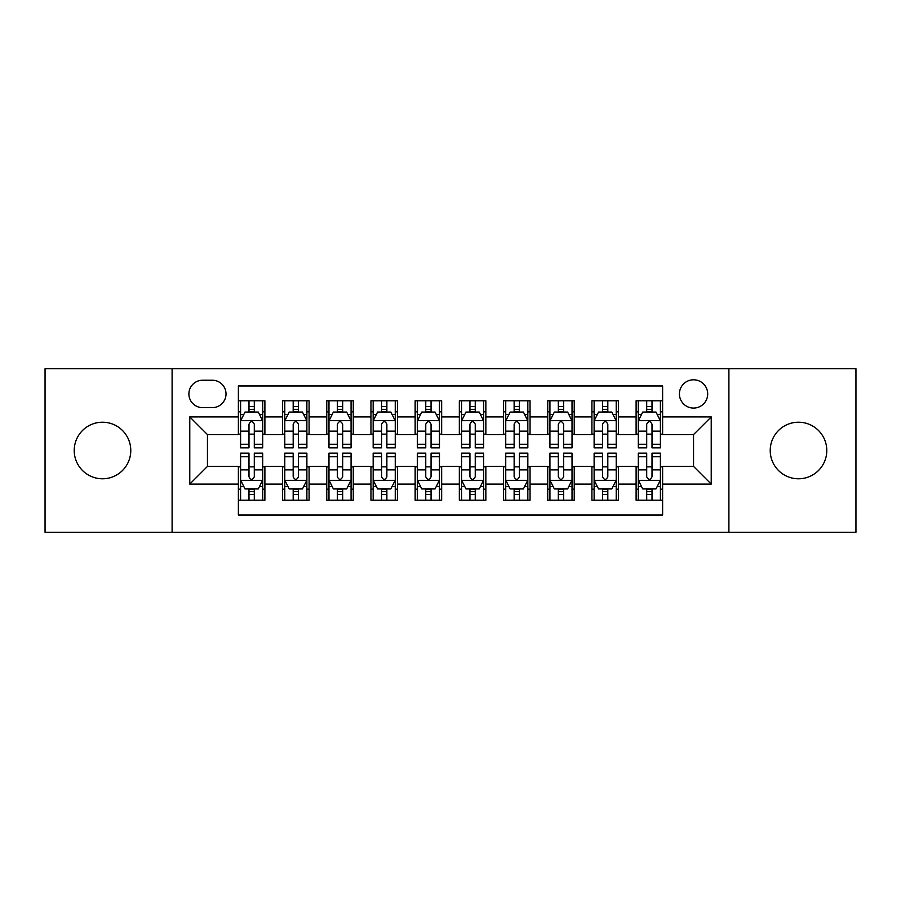 <?xml version="1.0" encoding="UTF-8"?>
<svg xmlns="http://www.w3.org/2000/svg" width="901" height="901" viewBox="0 0 901 901"><rect width="100%" height="100%" fill="white"/><g stroke="black" fill="none" stroke-linecap="round" stroke-linejoin="round"><path stroke-width="1.35" d="M798.5 422.22A28.28 28.28 0 0 0 770.22 450.5A28.28 28.28 0 0 0 798.5 478.78A28.28 28.28 0 0 0 826.78 450.5A28.28 28.28 0 0 0 798.5 422.22M102.5 422.22A28.28 28.28 0 0 0 74.22 450.5A28.28 28.28 0 0 0 102.5 478.78A28.28 28.28 0 0 0 130.78 450.5A28.28 28.28 0 0 0 102.5 422.22M693.545 379.794A14.146 14.146 0 0 0 679.41 393.94A14.146 14.146 0 0 0 693.545 408.074A14.146 14.146 0 0 0 707.69 393.94A14.146 14.146 0 0 0 693.545 379.794M728.898 532.254L855.95 532.254L855.95 368.746L728.898 368.746L728.898 532.254L172.102 532.254L172.102 368.746L45.05 368.746L45.05 532.254L172.102 532.254M662.618 400.787L636.106 400.787L636.106 416.915L618.424 416.915L618.424 434.586L636.106 434.586L636.106 416.915M618.424 416.915L618.424 400.787L591.912 400.787L591.912 416.915L574.23 416.915L574.23 434.586L591.912 434.586L591.912 416.915M574.23 416.915L574.23 400.787L547.718 400.787L547.718 416.915L530.047 416.915L530.047 434.586L547.718 434.586L547.718 416.915M530.047 416.915L530.047 400.787L503.524 400.787L503.524 416.915L485.853 416.915L485.853 434.586L503.524 434.586L503.524 416.915M485.853 416.915L485.853 400.787L459.341 400.787L459.341 416.915L441.659 416.915L441.659 434.586L459.341 434.586L459.341 416.915M441.659 416.915L441.659 400.787L415.147 400.787L415.147 416.915L397.476 416.915L397.476 434.586L415.147 434.586L415.147 416.915M397.476 416.915L397.476 400.787L370.953 400.787L370.953 416.915L353.282 416.915L353.282 434.586L370.953 434.586L370.953 416.915M353.282 416.915L353.282 400.787L326.77 400.787L326.77 416.915L309.088 416.915L309.088 434.586L326.77 434.586L326.77 416.915M309.088 416.915L309.088 400.787L282.576 400.787L282.576 434.586L264.894 434.586L264.894 400.787L238.382 400.787M238.382 500.213L264.894 500.213L264.894 466.414L282.576 466.414L282.576 500.213L309.088 500.213L309.088 466.414L326.77 466.414L326.77 484.085L309.088 484.085M326.77 484.085L326.77 500.213L353.282 500.213L353.282 466.414L370.953 466.414L370.953 484.085L353.282 484.085M370.953 484.085L370.953 500.213L397.476 500.213L397.476 466.414L415.147 466.414L415.147 484.085L397.476 484.085M415.147 484.085L415.147 500.213L441.659 500.213L441.659 466.414L459.341 466.414L459.341 484.085L441.659 484.085M459.341 484.085L459.341 500.213L485.853 500.213L485.853 466.414L503.524 466.414L503.524 484.085L485.853 484.085M503.524 484.085L503.524 500.213L530.047 500.213L530.047 466.414L547.718 466.414L547.718 484.085L530.047 484.085M547.718 484.085L547.718 500.213L574.23 500.213L574.23 466.414L591.912 466.414L591.912 484.085L574.23 484.085M591.912 484.085L591.912 500.213L618.424 500.213L618.424 466.414L636.106 466.414L636.106 484.085L618.424 484.085M202.59 407.635L212.309 407.635A13.695 13.695 0 0 0 226.016 393.94A13.695 13.695 0 0 0 212.309 380.233L202.59 380.233A13.695 13.695 0 0 0 188.895 393.94A13.695 13.695 0 0 0 202.59 407.635M728.898 368.746L172.102 368.746M662.618 416.915L662.618 385.977L238.382 385.977L238.382 434.586L207.455 434.586L207.455 466.414L238.382 466.414L238.382 515.023L662.618 515.023L662.618 466.414L693.545 466.414L693.545 434.586L662.618 434.586L662.618 416.915L711.227 416.915L711.227 484.085L662.618 484.085M238.382 484.085L189.773 484.085L189.773 416.915L238.382 416.915M636.106 484.085L636.106 500.213L662.618 500.213M238.382 411.836L240.59 411.836M248.991 411.836L254.296 411.836M262.687 411.836L264.894 411.836M238.382 434.147L240.59 434.147M248.991 434.147L254.296 434.147M262.687 434.147L264.894 434.147M238.382 466.853L240.59 466.853M248.991 466.853L254.296 466.853M262.687 466.853L264.894 466.853M238.382 489.164L240.59 489.164M248.991 489.164L254.296 489.164M262.687 489.164L264.894 489.164M282.576 434.147L284.784 434.147M293.185 434.147L298.479 434.147M306.881 434.147L309.088 434.147M282.576 411.836L284.784 411.836M293.185 411.836L298.479 411.836M306.881 411.836L309.088 411.836M282.576 466.853L284.784 466.853M293.185 466.853L298.479 466.853M306.881 466.853L309.088 466.853M282.576 489.164L284.784 489.164M293.185 489.164L298.479 489.164M306.881 489.164L309.088 489.164M326.77 466.853L328.978 466.853M337.368 466.853L342.673 466.853M351.075 466.853L353.282 466.853M326.77 489.164L328.978 489.164M337.368 489.164L342.673 489.164M351.075 489.164L353.282 489.164M326.77 411.836L328.978 411.836M337.368 411.836L342.673 411.836M351.075 411.836L353.282 411.836M326.77 434.147L328.978 434.147M337.368 434.147L342.673 434.147M351.075 434.147L353.282 434.147M370.953 466.853L373.172 466.853M381.562 466.853L386.867 466.853M395.257 466.853L397.476 466.853M370.953 489.164L373.172 489.164M381.562 489.164L386.867 489.164M395.257 489.164L397.476 489.164M370.953 411.836L373.172 411.836M381.562 411.836L386.867 411.836M395.257 411.836L397.476 411.836M370.953 434.147L373.172 434.147M381.562 434.147L386.867 434.147M395.257 434.147L397.476 434.147M415.147 466.853L417.354 466.853M425.756 466.853L431.061 466.853M439.451 466.853L441.659 466.853M415.147 489.164L417.354 489.164M425.756 489.164L431.061 489.164M439.451 489.164L441.659 489.164M415.147 411.836L417.354 411.836M425.756 411.836L431.061 411.836M439.451 411.836L441.659 411.836M415.147 434.147L417.354 434.147M425.756 434.147L431.061 434.147M439.451 434.147L441.659 434.147M459.341 466.853L461.549 466.853M469.939 466.853L475.244 466.853M483.646 466.853L485.853 466.853M459.341 489.164L461.549 489.164M469.939 489.164L475.244 489.164M483.646 489.164L485.853 489.164M459.341 411.836L461.549 411.836M469.939 411.836L475.244 411.836M483.646 411.836L485.853 411.836M459.341 434.147L461.549 434.147M469.939 434.147L475.244 434.147M483.646 434.147L485.853 434.147M503.524 466.853L505.743 466.853M514.133 466.853L519.438 466.853M527.828 466.853L530.047 466.853M503.524 489.164L505.743 489.164M514.133 489.164L519.438 489.164M527.828 489.164L530.047 489.164M503.524 411.836L505.743 411.836M514.133 411.836L519.438 411.836M527.828 411.836L530.047 411.836M503.524 434.147L505.743 434.147M514.133 434.147L519.438 434.147M527.828 434.147L530.047 434.147M547.718 466.853L549.925 466.853M558.327 466.853L563.632 466.853M572.022 466.853L574.23 466.853M547.718 489.164L549.925 489.164M558.327 489.164L563.632 489.164M572.022 489.164L574.23 489.164M547.718 411.836L549.925 411.836M558.327 411.836L563.632 411.836M572.022 411.836L574.23 411.836M547.718 434.147L549.925 434.147M558.327 434.147L563.632 434.147M572.022 434.147L574.23 434.147M591.912 466.853L594.119 466.853M602.521 466.853L607.815 466.853M616.216 466.853L618.424 466.853M591.912 489.164L594.119 489.164M602.521 489.164L607.815 489.164M616.216 489.164L618.424 489.164M591.912 411.836L594.119 411.836M602.521 411.836L607.815 411.836M616.216 411.836L618.424 411.836M591.912 434.147L594.119 434.147M602.521 434.147L607.815 434.147M616.216 434.147L618.424 434.147M636.106 466.853L638.313 466.853M646.704 466.853L652.009 466.853M660.41 466.853L662.618 466.853M636.106 489.164L638.313 489.164M646.704 489.164L652.009 489.164M660.41 489.164L662.618 489.164M636.106 411.836L638.313 411.836M646.704 411.836L652.009 411.836M660.41 411.836L662.618 411.836M636.106 434.147L638.313 434.147M646.704 434.147L652.009 434.147M660.41 434.147L662.618 434.147M207.455 434.586L189.773 416.915M207.455 466.414L189.773 484.085M711.227 416.915L693.545 434.586M711.227 484.085L693.545 466.414M254.296 406.531L248.991 406.531M262.687 444.249L254.296 444.249L254.296 447.853L262.687 447.853L262.687 420.891L258.272 412.05L245.016 412.05L240.59 420.891L240.59 447.853L248.991 447.853L248.991 444.249L240.59 444.249M240.59 420.891L240.59 400.787M262.687 420.891L262.687 400.787M248.991 412.05L248.991 400.787M254.296 400.787L254.296 412.05M254.296 444.249L254.296 424.202C252.528 420.801 250.76 420.801 248.991 424.202L248.991 444.249M248.991 494.469L254.296 494.469M240.59 456.751L248.991 456.751L248.991 453.147L240.59 453.147L240.59 480.109L245.016 488.95L258.272 488.95L262.687 480.109L262.687 453.147L254.296 453.147L254.296 456.751L262.687 456.751M262.687 480.109L262.687 500.213M240.59 480.109L240.59 500.213M254.296 488.95L254.296 500.213M248.991 500.213L248.991 488.95M248.991 456.751L248.991 476.798C250.76 480.199 252.528 480.199 254.296 476.798L254.296 456.751M298.479 406.531L293.185 406.531M306.881 444.249L298.479 444.249L298.479 447.853L306.881 447.853L306.881 420.891L302.466 412.05L289.198 412.05L284.784 420.891L284.784 447.853L293.185 447.853L293.185 444.249L284.784 444.249M284.784 420.891L284.784 400.787M306.881 420.891L306.881 400.787M293.185 412.05L293.185 400.787M298.479 400.787L298.479 412.05M298.479 444.249L298.479 424.202C296.722 420.801 294.954 420.801 293.185 424.202L293.185 444.249M342.673 406.531L337.368 406.531M351.075 444.249L342.673 444.249L342.673 447.853L351.075 447.853L351.075 420.891L346.648 412.05L333.393 412.05L328.978 420.891L328.978 447.853L337.368 447.853L337.368 444.249L328.978 444.249M328.978 420.891L328.978 400.787M351.075 420.891L351.075 400.787M337.368 412.05L337.368 400.787M342.673 400.787L342.673 412.05M342.673 444.249L342.673 424.202C340.905 420.801 339.136 420.801 337.368 424.202L337.368 444.249M386.867 406.531L381.562 406.531M395.257 444.249L386.867 444.249L386.867 447.853L395.257 447.853L395.257 420.891L390.843 412.05L377.587 412.05L373.172 420.891L373.172 447.853L381.562 447.853L381.562 444.249L373.172 444.249M373.172 420.891L373.172 400.787M395.257 420.891L395.257 400.787M381.562 412.05L381.562 400.787M386.867 400.787L386.867 412.05M386.867 444.249L386.867 424.202C385.099 420.801 383.33 420.801 381.562 424.202L381.562 444.249M431.061 406.531L425.756 406.531M439.451 444.249L431.061 444.249L431.061 447.853L439.451 447.853L439.451 420.891L435.037 412.05L421.781 412.05L417.354 420.891L417.354 447.853L425.756 447.853L425.756 444.249L417.354 444.249M417.354 420.891L417.354 400.787M439.451 420.891L439.451 400.787M425.756 412.05L425.756 400.787M431.061 400.787L431.061 412.05M431.061 444.249L431.061 424.202C429.293 420.801 427.524 420.801 425.756 424.202L425.756 444.249M293.185 494.469L298.479 494.469M284.784 456.751L293.185 456.751L293.185 453.147L284.784 453.147L284.784 480.109L289.198 488.95L302.466 488.95L306.881 480.109L306.881 453.147L298.479 453.147L298.479 456.751L306.881 456.751M306.881 480.109L306.881 500.213M284.784 480.109L284.784 500.213M298.479 488.95L298.479 500.213M293.185 500.213L293.185 488.95M293.185 456.751L293.185 476.798C294.942 480.199 296.711 480.199 298.479 476.798L298.479 456.751M337.368 494.469L342.673 494.469M328.978 456.751L337.368 456.751L337.368 453.147L328.978 453.147L328.978 480.109L333.393 488.95L346.648 488.95L351.075 480.109L351.075 453.147L342.673 453.147L342.673 456.751L351.075 456.751M351.075 480.109L351.075 500.213M328.978 480.109L328.978 500.213M342.673 488.95L342.673 500.213M337.368 500.213L337.368 488.95M337.368 456.751L337.368 476.798C339.136 480.199 340.905 480.199 342.673 476.798L342.673 456.751M381.562 494.469L386.867 494.469M373.172 456.751L381.562 456.751L381.562 453.147L373.172 453.147L373.172 480.109L377.587 488.95L390.843 488.95L395.257 480.109L395.257 453.147L386.867 453.147L386.867 456.751L395.257 456.751M395.257 480.109L395.257 500.213M373.172 480.109L373.172 500.213M386.867 488.95L386.867 500.213M381.562 500.213L381.562 488.95M381.562 456.751L381.562 476.798C383.33 480.199 385.099 480.199 386.867 476.798L386.867 456.751M425.756 494.469L431.061 494.469M417.354 456.751L425.756 456.751L425.756 453.147L417.354 453.147L417.354 480.109L421.781 488.95L435.037 488.95L439.451 480.109L439.451 453.147L431.061 453.147L431.061 456.751L439.451 456.751M439.451 480.109L439.451 500.213M417.354 480.109L417.354 500.213M431.061 488.95L431.061 500.213M425.756 500.213L425.756 488.95M425.756 456.751L425.756 476.798C427.513 480.199 429.281 480.199 431.061 476.798L431.061 456.751M475.244 406.531L469.939 406.531M483.646 444.249L475.244 444.249L475.244 447.853L483.646 447.853L483.646 420.891L479.219 412.05L465.963 412.05L461.549 420.891L461.549 447.853L469.939 447.853L469.939 444.249L461.549 444.249M461.549 420.891L461.549 400.787M483.646 420.891L483.646 400.787M469.939 412.05L469.939 400.787M475.244 400.787L475.244 412.05M475.244 444.249L475.244 424.202C473.487 420.801 471.719 420.801 469.939 424.202L469.939 444.249M469.939 494.469L475.244 494.469M461.549 456.751L469.939 456.751L469.939 453.147L461.549 453.147L461.549 480.109L465.963 488.95L479.219 488.95L483.646 480.109L483.646 453.147L475.244 453.147L475.244 456.751L483.646 456.751M483.646 480.109L483.646 500.213M461.549 480.109L461.549 500.213M475.244 488.95L475.244 500.213M469.939 500.213L469.939 488.95M469.939 456.751L469.939 476.798C471.707 480.199 473.475 480.199 475.244 476.798L475.244 456.751M519.438 406.531L514.133 406.531M527.828 444.249L519.438 444.249L519.438 447.853L527.828 447.853L527.828 420.891L523.413 412.05L510.157 412.05L505.743 420.891L505.743 447.853L514.133 447.853L514.133 444.249L505.743 444.249M505.743 420.891L505.743 400.787M527.828 420.891L527.828 400.787M514.133 412.05L514.133 400.787M519.438 400.787L519.438 412.05M519.438 444.249L519.438 424.202C517.67 420.801 515.901 420.801 514.133 424.202L514.133 444.249M514.133 494.469L519.438 494.469M505.743 456.751L514.133 456.751L514.133 453.147L505.743 453.147L505.743 480.109L510.157 488.95L523.413 488.95L527.828 480.109L527.828 453.147L519.438 453.147L519.438 456.751L527.828 456.751M527.828 480.109L527.828 500.213M505.743 480.109L505.743 500.213M519.438 488.95L519.438 500.213M514.133 500.213L514.133 488.95M514.133 456.751L514.133 476.798C515.901 480.199 517.67 480.199 519.438 476.798L519.438 456.751M563.632 406.531L558.327 406.531M572.022 444.249L563.632 444.249L563.632 447.853L572.022 447.853L572.022 420.891L567.607 412.05L554.352 412.05L549.925 420.891L549.925 447.853L558.327 447.853L558.327 444.249L549.925 444.249M549.925 420.891L549.925 400.787M572.022 420.891L572.022 400.787M558.327 412.05L558.327 400.787M563.632 400.787L563.632 412.05M563.632 444.249L563.632 424.202C561.864 420.801 560.095 420.801 558.327 424.202L558.327 444.249M558.327 494.469L563.632 494.469M549.925 456.751L558.327 456.751L558.327 453.147L549.925 453.147L549.925 480.109L554.352 488.95L567.607 488.95L572.022 480.109L572.022 453.147L563.632 453.147L563.632 456.751L572.022 456.751M572.022 480.109L572.022 500.213M549.925 480.109L549.925 500.213M563.632 488.95L563.632 500.213M558.327 500.213L558.327 488.95M558.327 456.751L558.327 476.798C560.095 480.199 561.864 480.199 563.632 476.798L563.632 456.751M607.815 406.531L602.521 406.531M616.216 444.249L607.815 444.249L607.815 447.853L616.216 447.853L616.216 420.891L611.802 412.05L598.534 412.05L594.119 420.891L594.119 447.853L602.521 447.853L602.521 444.249L594.119 444.249M594.119 420.891L594.119 400.787M616.216 420.891L616.216 400.787M602.521 412.05L602.521 400.787M607.815 400.787L607.815 412.05M607.815 444.249L607.815 424.202C606.058 420.801 604.289 420.801 602.521 424.202L602.521 444.249M602.521 494.469L607.815 494.469M594.119 456.751L602.521 456.751L602.521 453.147L594.119 453.147L594.119 480.109L598.534 488.95L611.802 488.95L616.216 480.109L616.216 453.147L607.815 453.147L607.815 456.751L616.216 456.751M616.216 480.109L616.216 500.213M594.119 480.109L594.119 500.213M607.815 488.95L607.815 500.213M602.521 500.213L602.521 488.95M602.521 456.751L602.521 476.798C604.278 480.199 606.046 480.199 607.815 476.798L607.815 456.751M652.009 406.531L646.704 406.531M660.41 444.249L652.009 444.249L652.009 447.853L660.41 447.853L660.41 420.891L655.984 412.05L642.728 412.05L638.313 420.891L638.313 447.853L646.704 447.853L646.704 444.249L638.313 444.249M638.313 420.891L638.313 400.787M660.41 420.891L660.41 400.787M646.704 412.05L646.704 400.787M652.009 400.787L652.009 412.05M652.009 444.249L652.009 424.202C650.24 420.801 648.472 420.801 646.704 424.202L646.704 444.249M646.704 494.469L652.009 494.469M638.313 456.751L646.704 456.751L646.704 453.147L638.313 453.147L638.313 480.109L642.728 488.95L655.984 488.95L660.41 480.109L660.41 453.147L652.009 453.147L652.009 456.751L660.41 456.751M660.41 480.109L660.41 500.213M638.313 480.109L638.313 500.213M652.009 488.95L652.009 500.213M646.704 500.213L646.704 488.95M646.704 456.751L646.704 476.798C648.472 480.199 650.24 480.199 652.009 476.798L652.009 456.751M282.576 484.085L264.894 484.085M282.576 416.915L264.894 416.915M262.574 420.666L240.702 420.666M240.59 414.483L243.799 414.483M259.488 414.483L262.687 414.483M248.991 431.14L240.59 431.14M262.687 431.14L254.296 431.14M254.296 409.347L248.991 409.347M240.702 480.334L262.574 480.334M262.687 486.517L259.488 486.517M243.799 486.517L240.59 486.517M254.296 469.86L262.687 469.86M240.59 469.86L248.991 469.86M248.991 491.653L254.296 491.653M306.768 420.666L284.896 420.666M284.784 414.483L287.993 414.483M303.682 414.483L306.881 414.483M293.185 431.14L284.784 431.14M306.881 431.14L298.479 431.14M298.479 409.347L293.185 409.347M350.962 420.666L329.09 420.666M328.978 414.483L332.176 414.483M347.865 414.483L351.075 414.483M337.368 431.14L328.978 431.14M351.075 431.14L342.673 431.14M342.673 409.347L337.368 409.347M395.156 420.666L373.273 420.666M373.172 414.483L376.37 414.483M392.059 414.483L395.257 414.483M381.562 431.14L373.172 431.14M395.257 431.14L386.867 431.14M386.867 409.347L381.562 409.347M439.339 420.666L417.467 420.666M417.354 414.483L420.564 414.483M436.253 414.483L439.451 414.483M425.756 431.14L417.354 431.14M439.451 431.14L431.061 431.14M431.061 409.347L425.756 409.347M284.896 480.334L306.768 480.334M306.881 486.517L303.682 486.517M287.993 486.517L284.784 486.517M298.479 469.86L306.881 469.86M284.784 469.86L293.185 469.86M293.185 491.653L298.479 491.653M329.09 480.334L350.962 480.334M351.075 486.517L347.865 486.517M332.176 486.517L328.978 486.517M342.673 469.86L351.075 469.86M328.978 469.86L337.368 469.86M337.368 491.653L342.673 491.653M373.273 480.334L395.156 480.334M395.257 486.517L392.059 486.517M376.37 486.517L373.172 486.517M386.867 469.86L395.257 469.86M373.172 469.86L381.562 469.86M381.562 491.653L386.867 491.653M417.467 480.334L439.339 480.334M439.451 486.517L436.253 486.517M420.564 486.517L417.354 486.517M431.061 469.86L439.451 469.86M417.354 469.86L425.756 469.86M425.756 491.653L431.061 491.653M483.533 420.666L461.661 420.666M461.549 414.483L464.747 414.483M480.436 414.483L483.646 414.483M469.939 431.14L461.549 431.14M483.646 431.14L475.244 431.14M475.244 409.347L469.939 409.347M461.661 480.334L483.533 480.334M483.646 486.517L480.436 486.517M464.747 486.517L461.549 486.517M475.244 469.86L483.646 469.86M461.549 469.86L469.939 469.86M469.939 491.653L475.244 491.653M527.727 420.666L505.844 420.666M505.743 414.483L508.941 414.483M524.63 414.483L527.828 414.483M514.133 431.14L505.743 431.14M527.828 431.14L519.438 431.14M519.438 409.347L514.133 409.347M505.844 480.334L527.727 480.334M527.828 486.517L524.63 486.517M508.941 486.517L505.743 486.517M519.438 469.86L527.828 469.86M505.743 469.86L514.133 469.86M514.133 491.653L519.438 491.653M571.91 420.666L550.038 420.666M549.925 414.483L553.135 414.483M568.824 414.483L572.022 414.483M558.327 431.14L549.925 431.14M572.022 431.14L563.632 431.14M563.632 409.347L558.327 409.347M550.038 480.334L571.91 480.334M572.022 486.517L568.824 486.517M553.135 486.517L549.925 486.517M563.632 469.86L572.022 469.86M549.925 469.86L558.327 469.86M558.327 491.653L563.632 491.653M616.104 420.666L594.232 420.666M594.119 414.483L597.318 414.483M613.007 414.483L616.216 414.483M602.521 431.14L594.119 431.14M616.216 431.14L607.815 431.14M607.815 409.347L602.521 409.347M594.232 480.334L616.104 480.334M616.216 486.517L613.007 486.517M597.318 486.517L594.119 486.517M607.815 469.86L616.216 469.86M594.119 469.86L602.521 469.86M602.521 491.653L607.815 491.653M660.298 420.666L638.426 420.666M638.313 414.483L641.512 414.483M657.201 414.483L660.41 414.483M646.704 431.14L638.313 431.14M660.41 431.14L652.009 431.14M652.009 409.347L646.704 409.347M638.426 480.334L660.298 480.334M660.41 486.517L657.201 486.517M641.512 486.517L638.313 486.517M652.009 469.86L660.41 469.86M638.313 469.86L646.704 469.86M646.704 491.653L652.009 491.653"/></g></svg>
